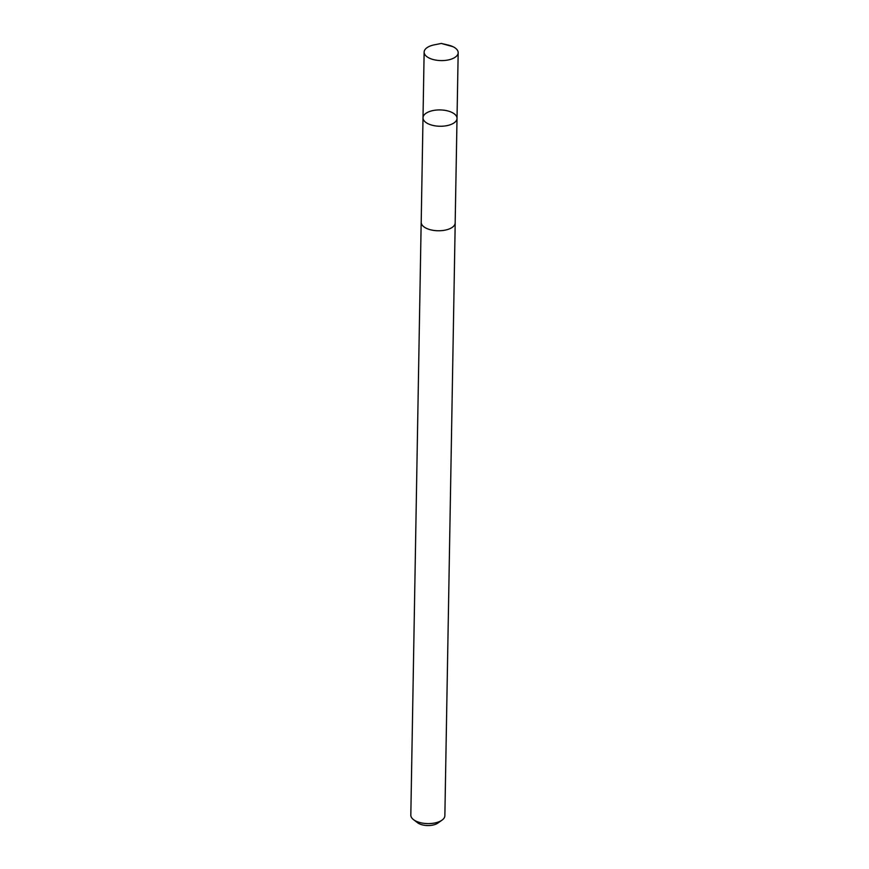 <?xml version="1.0" encoding="UTF-8"?>
<svg xmlns="http://www.w3.org/2000/svg" width="869" height="869" viewBox="0 0 869 869"><rect width="100%" height="100%" fill="white"/><g stroke="black" fill="none" stroke-linecap="round" stroke-linejoin="round"><path stroke-width="1.3" d="M455.182 222.377A17.022 8.179 -179 0 1 455.204 222.888A16.989 8.158 -179 0 1 441.343 230.654A16.989 8.158 -179 0 1 421.204 222.301L423.007 117.793A17.011 8.169 1 0 0 443.168 126.157A17.011 8.169 1 0 0 457.018 118.39A17.011 8.169 1 0 0 440.159 109.928A17.011 8.169 1 0 0 423.007 117.793A17.011 8.169 1 0 0 443.168 126.157A17.011 8.169 1 0 0 457.018 118.39L458.18 52.716A17.022 8.179 -179 0 1 444.32 60.493A17.022 8.179 -179 0 1 424.137 52.118A17.022 8.179 -179 0 1 434.272 44.851L441.311 43.45L452.934 46.676M441.311 43.45L448.306 45.09A17.022 8.179 -179 0 1 458.18 52.716M457.018 118.39L455.171 222.888A17.022 8.179 -179 0 1 438.041 230.763A17.022 8.179 -179 0 1 421.172 222.301A17.022 8.179 -179 0 1 421.215 221.78M455.204 222.888L444.863 815.719A17.022 8.179 -179 0 1 442.006 820.151A17.022 8.179 -179 0 1 413.525 819.652A17.022 8.179 -179 0 1 410.82 815.133L421.172 222.301M442.006 820.151L437.846 823.095A12.112 5.811 -179 0 1 417.576 822.747L413.525 819.652M423.007 117.793L424.137 52.118"/></g></svg>
